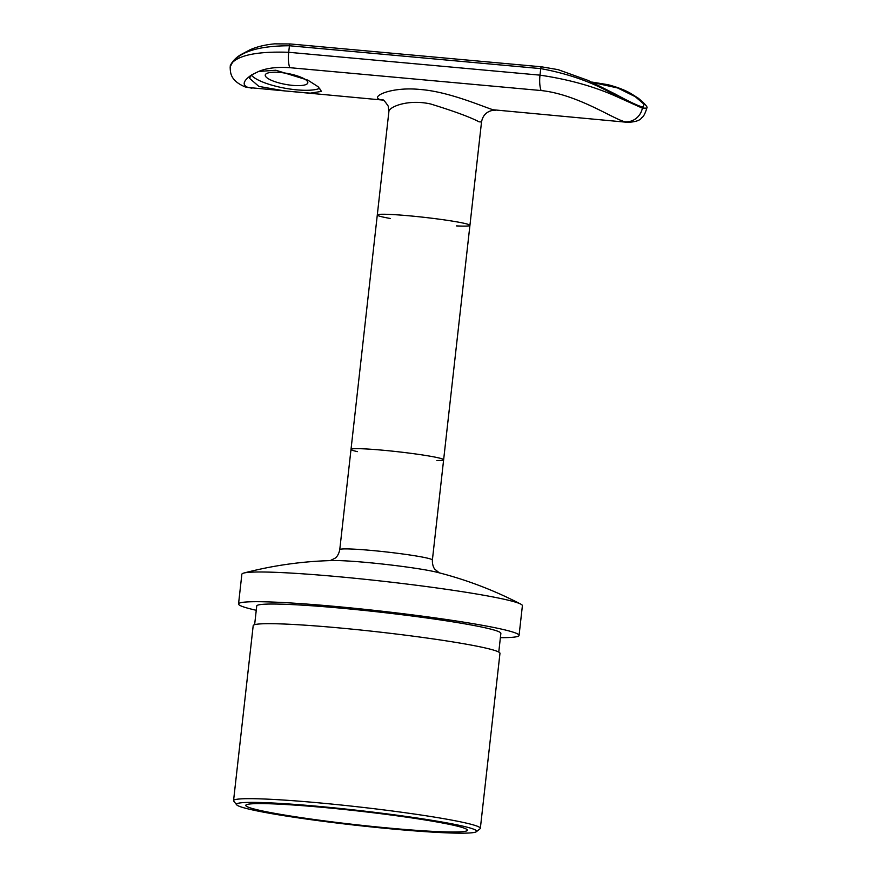 <?xml version="1.0" encoding="UTF-8"?>
<svg xmlns="http://www.w3.org/2000/svg" width="877" height="877" viewBox="0 0 877 877"><rect width="100%" height="100%" fill="white"/><g stroke="black" fill="none" stroke-linecap="round" stroke-linejoin="round"><path stroke-width="1.32" d="M436.845 460.535A46.602 2.894 -173.6 0 0 443.63 459.8A46.602 2.894 -173.6 0 0 382.789 450.208A46.602 2.894 -173.6 0 0 351.008 449.408A46.602 2.894 -173.6 0 0 357.454 451.633M321.826 807.289A111.511 6.928 -173.6 0 0 245.757 805.36A111.511 6.928 -173.6 0 0 355.81 824.676A111.511 6.928 -173.6 0 0 467.397 830.212A111.511 6.928 -173.6 0 0 321.826 807.289M318.921 806.401A120.84 7.509 -173.6 0 0 236.68 804.812A120.84 7.509 -173.6 0 0 355.744 825.246A120.84 7.509 -173.6 0 0 476.375 831.692A120.84 7.509 -173.6 0 0 318.921 806.401M476.375 831.692L480.048 828.776A124.161 7.718 -173.6 0 0 480.344 828.327A124.161 7.718 -173.6 0 0 318.252 802.795A124.161 7.718 -173.6 0 0 233.556 800.646A124.161 7.718 -173.6 0 0 233.742 801.15L236.68 804.812M480.344 828.327L499.967 653.332A124.161 7.718 -173.6 0 0 337.886 627.8A124.161 7.718 -173.6 0 0 253.19 625.652L233.556 800.646M498.772 652.071L500.866 633.38A122.835 7.63 -173.6 0 0 340.517 608.112A122.835 7.63 -173.6 0 0 256.731 605.996L254.637 624.687M500.383 637.667A141.142 8.77 -173.6 0 0 519.063 635.419A141.142 8.77 -173.6 0 0 334.817 606.391A141.142 8.77 -173.6 0 0 238.533 603.957A141.142 8.77 -173.6 0 0 256.248 610.282M519.063 635.419L522.396 605.7A141.142 8.77 -173.6 0 0 520.763 604.121A141.142 8.77 -173.6 0 0 338.149 576.682A141.142 8.77 -173.6 0 0 243.806 573.054A141.142 8.77 -173.6 0 0 241.866 574.238L238.533 603.957M456.468 225.904A46.602 2.894 -173.6 0 0 469.929 225.378A46.602 2.894 -173.6 0 0 409.088 215.797A46.602 2.894 -173.6 0 0 377.296 214.986A46.602 2.894 -173.6 0 0 390.309 218.483M469.929 225.378A46.602 2.894 -173.6 0 0 467.594 224.183A46.602 2.894 -173.6 0 0 416.411 216.498A46.602 2.894 -173.6 0 0 377.296 214.986L388.895 111.565C389.015 106.895 408.013 98.915 430.651 103.99C454.034 111.193 470.182 117.134 479.072 121.826L481.528 121.958L443.63 459.8A46.602 2.894 -173.6 0 0 382.789 450.208A46.602 2.894 -173.6 0 0 351.008 449.408L339.761 549.649C338.369 556.544 334.871 558.32 335.343 558.046L330.147 560.666M382.624 100.011C367.068 98.213 389.103 86.209 420.467 89.509C449.068 91.668 483.589 106.961 493.115 109.768L627.669 122.341M618.713 97.522C596.59 83.732 570.598 74.096 540.736 68.614L289.432 45.757C259.767 45.834 240.791 51.37 232.504 62.388C240.693 54.67 259.428 51.304 288.697 52.291L540.002 75.148C569.601 79.511 595.845 86.966 618.713 97.522L642.381 108.156L646.831 108.134C645.099 113.725 643.411 116.893 641.778 117.65C640.166 120.423 635.474 121.991 627.702 122.341L625.049 121.76C613.725 119.404 577.976 94.453 541.109 90.539L289.805 67.682C277.022 66.816 266.641 68.077 258.649 71.454L275.806 70.237L307.816 80.125L318.154 86.757L321.475 91.394L310.294 93.148L284.345 90.879L258.901 86.417L249.43 78.228L251.524 74.962C243.061 80.903 241.92 85.08 248.092 87.481L382.745 100.066M643.082 107.038L644.102 104.264L635.266 96.678L617.649 87.974L592.413 82.416M288.445 73.624L281.857 72.616M280.432 72.473A21.64 5.569 -169.6 0 0 265.249 75.038A21.64 5.569 -169.6 0 0 292.622 85.376A21.64 5.569 -169.6 0 0 307.816 82.811A21.64 5.569 -169.6 0 0 280.432 72.473M251.962 88.171L245.132 86.9C229.719 80.377 230.421 72.188 230.158 66.882L232.504 62.388M646.831 108.134L646.842 107.97C647.96 107.235 645.143 103.99 638.368 98.246L630.706 93.411C624.621 89.936 617.002 87.02 607.849 84.674L592.161 82.109A1.995 0.636 -84.8 0 1 592.468 82.449M258.649 71.454L251.524 74.962M251.392 75.093A36.615 9.428 -169.6 0 0 283.479 87.941A36.615 9.428 -169.6 0 0 319.809 88.27M520.763 604.121C494.135 590.276 466.279 579.675 437.206 572.308A57.937 3.596 -173.6 0 0 366.553 562.442A57.937 3.596 -173.6 0 0 332.339 560.546C302.357 561.28 272.846 565.457 243.806 573.054M443.63 459.8L432.383 560.03A46.602 2.894 -173.6 0 0 371.552 550.449A46.602 2.894 -173.6 0 0 339.761 549.649M230.289 66.082C229.653 66.805 232.12 59.91 240.671 54.747L249.824 49.879C256.72 46.788 264.964 44.771 274.567 43.85L290.232 43.96A1.995 0.636 -84.8 0 0 289.432 45.757L288.697 52.291A16.641 5.317 95.2 0 0 289.805 67.682M541.109 90.539A16.641 5.317 -84.8 0 1 540.002 75.148L540.736 68.614A1.995 0.636 95.2 0 1 541.537 66.816L290.232 43.96M541.537 66.816L558.123 69.656L588.116 80.432L615.479 94.179C627.483 100.734 636.011 104.878 641.076 106.577L641.076 106.577A1.995 1.886 106.8 0 1 642.381 108.156A16.641 15.742 -73.2 0 1 625.049 121.76M245.132 86.9A16.641 15.742 -73.2 0 0 248.092 87.481M432.383 560.03C432.218 567.079 435.222 569.579 434.839 569.206L439.322 572.911M377.296 214.986L351.008 449.408M388.895 111.565L388.204 106.084C384.74 100.998 382.8 98.948 382.383 99.934M481.528 121.958C482.723 115.643 486.286 111.817 492.194 110.469L495.373 110.316M641.076 106.577L643.126 107.038"/></g></svg>
